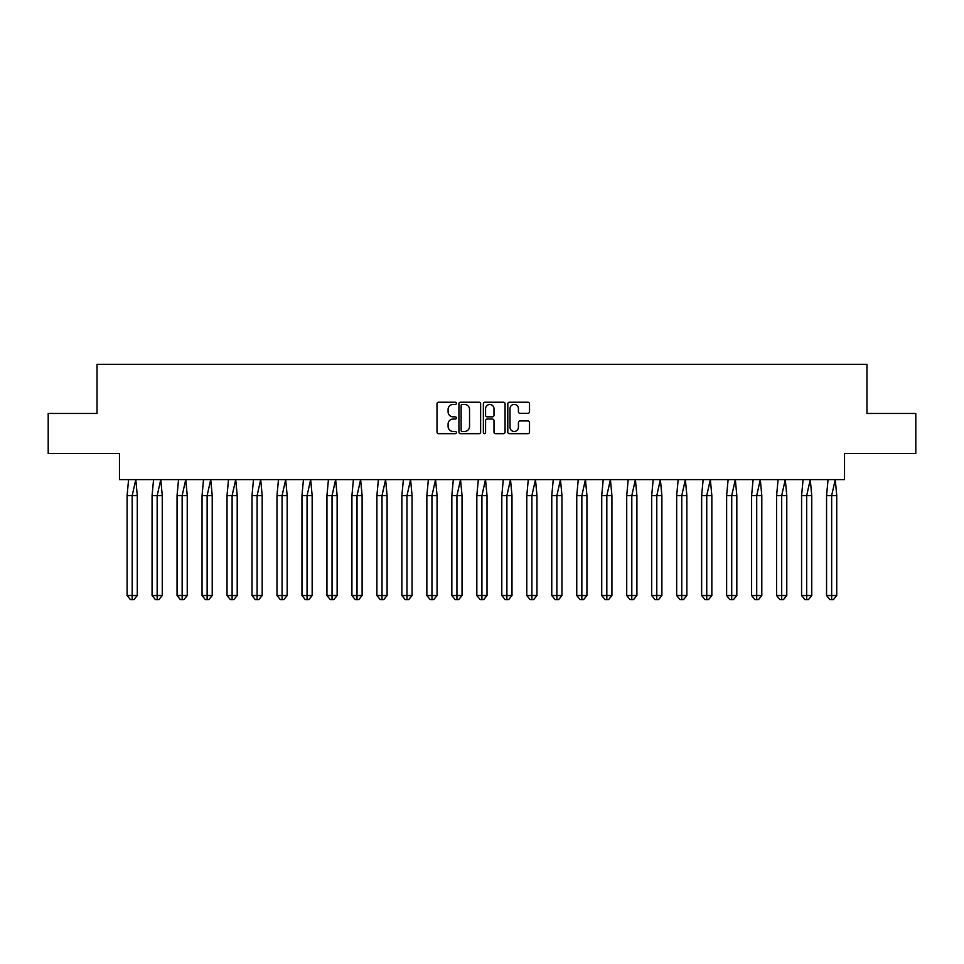 <?xml version="1.0" encoding="UTF-8"?>
<svg xmlns="http://www.w3.org/2000/svg" width="964" height="964" viewBox="0 0 964 964"><rect width="100%" height="100%" fill="white"/><g stroke="black" fill="none" stroke-linecap="round" stroke-linejoin="round"><path stroke-width="1.45" d="M456.382 403.326A1.097 1.097 0 0 0 455.285 402.229L438.584 402.229A1.567 1.567 0 0 0 437.005 403.796L437.005 432.089A1.567 1.567 0 0 0 438.584 433.667L455.285 433.667A1.097 1.097 0 0 0 456.382 432.559A1.097 1.097 0 0 0 455.285 431.462L453.116 431.462A5.025 5.025 0 0 1 448.091 426.437L448.091 424.076A5.025 5.025 0 0 1 453.116 419.051L455.285 419.051A1.097 1.097 0 0 0 456.382 417.942A1.097 1.097 0 0 0 455.285 416.846L453.116 416.846A5.025 5.025 0 0 1 448.091 411.821L448.091 409.459A5.025 5.025 0 0 1 453.116 404.434L455.285 404.434A1.097 1.097 0 0 0 456.382 403.326M48.2 413.46L48.2 453.502L119.464 453.502L119.464 479.602L844.536 479.602L844.536 453.502L915.8 453.502L915.8 413.46L866.961 413.46L866.961 364.308L97.039 364.308L97.039 413.46L48.2 413.46M527.935 413.315A1.567 1.567 0 0 0 529.513 411.736L529.513 403.796A1.567 1.567 0 0 0 527.935 402.229L509.39 402.229A1.567 1.567 0 0 0 507.811 403.796L507.811 432.089A1.567 1.567 0 0 0 509.39 433.667L527.935 433.667A1.567 1.567 0 0 0 529.513 432.089L529.513 422.509A1.567 1.567 0 0 0 527.935 420.931L519.994 420.931A1.567 1.567 0 0 0 518.427 422.509L518.427 427.257A4.205 4.205 0 0 1 514.222 431.462A4.205 4.205 0 0 1 510.016 427.257L510.016 408.64A4.205 4.205 0 0 1 514.222 404.434A4.205 4.205 0 0 1 518.427 408.64L518.427 411.736A1.567 1.567 0 0 0 519.994 413.315L527.935 413.315M480.626 403.796A1.567 1.567 0 0 0 479.048 402.229L460.503 402.229A1.567 1.567 0 0 0 458.936 403.796L458.936 432.089A1.567 1.567 0 0 0 460.503 433.667L479.048 433.667A1.567 1.567 0 0 0 480.626 432.089L480.626 403.796M484.952 402.229L503.497 402.229A1.567 1.567 0 0 1 505.064 403.796L505.064 432.089A1.567 1.567 0 0 1 503.497 433.667L495.556 433.667A1.567 1.567 0 0 1 493.99 432.089L493.99 420.617A1.567 1.567 0 0 0 492.411 419.051L487.145 419.051A1.567 1.567 0 0 0 485.579 420.617L485.579 432.559A1.097 1.097 0 0 1 484.47 433.667A1.097 1.097 0 0 1 483.374 432.559L483.374 403.796A1.567 1.567 0 0 1 484.952 402.229M462.238 404.434A1.097 1.097 0 0 0 461.129 405.531L461.129 430.366A1.097 1.097 0 0 0 462.238 431.462L464.515 431.462A5.025 5.025 0 0 0 469.54 426.437L469.54 409.459A5.025 5.025 0 0 0 464.515 404.434L462.238 404.434M493.99 408.712A4.205 4.205 0 0 0 489.784 404.506A4.205 4.205 0 0 0 485.579 408.712L485.579 415.279A1.567 1.567 0 0 0 487.145 416.846L492.411 416.846A1.567 1.567 0 0 0 493.99 415.279L493.99 408.712M135.791 479.602L137.286 495.617L132.189 495.617L135.791 479.602M127.091 495.617L132.189 495.617L132.189 599.692L133.888 599.692L137.286 595.535L127.091 595.535L127.091 495.617L128.586 479.602M137.286 595.535L137.286 495.617M127.091 595.535L130.489 599.692L132.189 599.692M160.771 479.602L162.265 495.617L157.168 495.617L160.771 479.602M152.071 495.617L157.168 495.617L157.168 599.692L158.867 599.692L162.265 595.535L152.071 595.535L152.071 495.617L153.565 479.602M162.265 595.535L162.265 495.617M152.071 595.535L155.469 599.692L157.168 599.692M185.751 479.602L187.245 495.617L182.148 495.617L185.751 479.602M177.051 495.617L182.148 495.617L182.148 599.692L183.847 599.692L187.245 595.535L177.051 595.535L177.051 495.617L178.545 479.602M187.245 595.535L187.245 495.617M177.051 595.535L180.449 599.692L182.148 599.692M210.73 479.602L212.225 495.617L207.127 495.617L210.73 479.602M202.042 495.617L207.127 495.617L207.127 599.692L208.827 599.692L212.225 595.535L202.042 595.535L202.042 495.617L203.525 479.602M212.225 595.535L212.225 495.617M202.042 595.535L205.428 599.692L207.127 599.692M235.71 479.602L237.204 495.617L232.107 495.617L235.71 479.602M227.022 495.617L232.107 495.617L232.107 599.692L233.806 599.692L237.204 595.535L227.022 595.535L227.022 495.617L228.504 479.602M237.204 595.535L237.204 495.617M227.022 595.535L230.42 599.692L232.107 599.692M260.702 479.602L262.184 495.617L257.099 495.617L260.702 479.602M252.002 495.617L257.099 495.617L257.099 599.692L258.786 599.692L262.184 595.535L252.002 595.535L252.002 495.617L253.496 479.602M262.184 595.535L262.184 495.617M252.002 595.535L255.4 599.692L257.099 599.692M285.681 479.602L287.164 495.617L282.078 495.617L285.681 479.602M276.981 495.617L282.078 495.617L282.078 599.692L283.778 599.692L287.164 595.535L276.981 595.535L276.981 495.617L278.476 479.602M287.164 595.535L287.164 495.617M276.981 595.535L280.379 599.692L282.078 599.692M310.661 479.602L312.155 495.617L307.058 495.617L310.661 479.602M301.961 495.617L307.058 495.617L307.058 599.692L308.757 599.692L312.155 595.535L301.961 595.535L301.961 495.617L303.455 479.602M312.155 595.535L312.155 495.617M301.961 595.535L305.359 599.692L307.058 599.692M335.641 479.602L337.135 495.617L332.038 495.617L335.641 479.602M326.941 495.617L332.038 495.617L332.038 599.692L333.737 599.692L337.135 595.535L326.941 595.535L326.941 495.617L328.435 479.602M337.135 595.535L337.135 495.617M326.941 595.535L330.339 599.692L332.038 599.692M360.62 479.602L362.115 495.617L357.017 495.617L360.62 479.602M351.92 495.617L357.017 495.617L357.017 599.692L358.716 599.692L362.115 595.535L351.92 595.535L351.92 495.617L353.414 479.602M362.115 595.535L362.115 495.617M351.92 595.535L355.318 599.692L357.017 599.692M385.6 479.602L387.094 495.617L381.997 495.617L385.6 479.602M376.9 495.617L381.997 495.617L381.997 599.692L383.696 599.692L387.094 595.535L376.9 595.535L376.9 495.617L378.394 479.602M387.094 595.535L387.094 495.617M376.9 595.535L380.298 599.692L381.997 599.692M410.58 479.602L412.074 495.617L406.977 495.617L410.58 479.602M401.88 495.617L406.977 495.617L406.977 599.692L408.676 599.692L412.074 595.535L401.88 595.535L401.88 495.617L403.374 479.602M412.074 595.535L412.074 495.617M401.88 595.535L405.278 599.692L406.977 599.692M435.559 479.602L437.053 495.617L431.956 495.617L435.559 479.602M426.859 495.617L431.956 495.617L431.956 599.692L433.655 599.692L437.053 595.535L426.859 595.535L426.859 495.617L428.353 479.602M437.053 595.535L437.053 495.617M426.859 595.535L430.257 599.692L431.956 599.692M460.539 479.602L462.033 495.617L456.936 495.617L460.539 479.602M451.839 495.617L456.936 495.617L456.936 599.692L458.635 599.692L462.033 595.535L451.839 595.535L451.839 495.617L453.333 479.602M462.033 595.535L462.033 495.617M451.839 595.535L455.237 599.692L456.936 599.692M485.519 479.602L487.013 495.617L481.916 495.617L485.519 479.602M476.831 495.617L481.916 495.617L481.916 599.692L483.615 599.692L487.013 595.535L476.831 595.535L476.831 495.617L478.313 479.602M487.013 595.535L487.013 495.617M476.831 595.535L480.217 599.692L481.916 599.692M510.498 479.602L511.992 495.617L506.895 495.617L510.498 479.602M501.81 495.617L506.895 495.617L506.895 599.692L508.594 599.692L511.992 595.535L501.81 595.535L501.81 495.617L503.292 479.602M511.992 595.535L511.992 495.617M501.81 595.535L505.196 599.692L506.895 599.692M535.49 479.602L536.972 495.617L531.887 495.617L535.49 479.602M526.79 495.617L531.887 495.617L531.887 599.692L533.574 599.692L536.972 595.535L526.79 595.535L526.79 495.617L528.284 479.602M536.972 595.535L536.972 495.617M526.79 595.535L530.188 599.692L531.887 599.692M560.47 479.602L561.952 495.617L556.867 495.617L560.47 479.602M551.769 495.617L556.867 495.617L556.867 599.692L558.566 599.692L561.952 595.535L551.769 595.535L551.769 495.617L553.264 479.602M561.952 595.535L561.952 495.617M551.769 595.535L555.168 599.692L556.867 599.692M585.449 479.602L586.943 495.617L581.846 495.617L585.449 479.602M576.749 495.617L581.846 495.617L581.846 599.692L583.545 599.692L586.943 595.535L576.749 595.535L576.749 495.617L578.243 479.602M586.943 595.535L586.943 495.617M576.749 595.535L580.147 599.692L581.846 599.692M610.429 479.602L611.923 495.617L606.826 495.617L610.429 479.602M601.729 495.617L606.826 495.617L606.826 599.692L608.525 599.692L611.923 595.535L601.729 595.535L601.729 495.617L603.223 479.602M611.923 595.535L611.923 495.617M601.729 595.535L605.127 599.692L606.826 599.692M635.409 479.602L636.903 495.617L631.806 495.617L635.409 479.602M626.708 495.617L631.806 495.617L631.806 599.692L633.505 599.692L636.903 595.535L626.708 595.535L626.708 495.617L628.203 479.602M636.903 595.535L636.903 495.617M626.708 595.535L630.107 599.692L631.806 599.692M660.388 479.602L661.882 495.617L656.785 495.617L660.388 479.602M651.688 495.617L656.785 495.617L656.785 599.692L658.484 599.692L661.882 595.535L651.688 595.535L651.688 495.617L653.182 479.602M661.882 595.535L661.882 495.617M651.688 595.535L655.086 599.692L656.785 599.692M685.368 479.602L686.862 495.617L681.765 495.617L685.368 479.602M676.668 495.617L681.765 495.617L681.765 599.692L683.464 599.692L686.862 595.535L676.668 595.535L676.668 495.617L678.162 479.602M686.862 595.535L686.862 495.617M676.668 595.535L680.066 599.692L681.765 599.692M710.348 479.602L711.842 495.617L706.745 495.617L710.348 479.602M701.647 495.617L706.745 495.617L706.745 599.692L708.444 599.692L711.842 595.535L701.647 595.535L701.647 495.617L703.142 479.602M711.842 595.535L711.842 495.617M701.647 595.535L705.046 599.692L706.745 599.692M735.327 479.602L736.821 495.617L731.724 495.617L735.327 479.602M726.627 495.617L731.724 495.617L731.724 599.692L733.423 599.692L736.821 595.535L726.627 595.535L726.627 495.617L728.121 479.602M736.821 595.535L736.821 495.617M726.627 595.535L730.025 599.692L731.724 599.692M760.307 479.602L761.801 495.617L756.704 495.617L760.307 479.602M751.607 495.617L756.704 495.617L756.704 599.692L758.403 599.692L761.801 595.535L751.607 595.535L751.607 495.617L753.101 479.602M761.801 595.535L761.801 495.617M751.607 595.535L755.005 599.692L756.704 599.692M785.286 479.602L786.781 495.617L781.684 495.617L785.286 479.602M776.598 495.617L781.684 495.617L781.684 599.692L783.383 599.692L786.781 595.535L776.598 595.535L776.598 495.617L778.081 479.602M786.781 595.535L786.781 495.617M776.598 595.535L779.984 599.692L781.684 599.692M810.278 479.602L811.76 495.617L806.675 495.617L810.278 479.602M801.578 495.617L806.675 495.617L806.675 599.692L808.362 599.692L811.76 595.535L801.578 595.535L801.578 495.617L803.072 479.602M811.76 595.535L811.76 495.617M801.578 595.535L804.976 599.692L806.675 599.692M835.258 479.602L836.74 495.617L831.655 495.617L835.258 479.602M826.558 495.617L831.655 495.617L831.655 599.692L833.354 599.692L836.74 595.535L826.558 595.535L826.558 495.617L828.052 479.602M836.74 595.535L836.74 495.617M826.558 595.535L829.956 599.692L831.655 599.692"/></g></svg>
